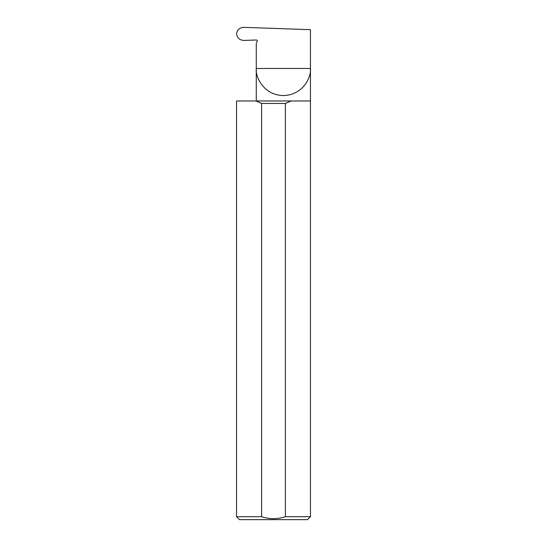 <?xml version="1.0" encoding="UTF-8"?>
<svg xmlns="http://www.w3.org/2000/svg" width="547" height="547" viewBox="0 0 547 547"><rect width="100%" height="100%" fill="white"/><g stroke="black" fill="none" stroke-linecap="round" stroke-linejoin="round"><path stroke-width="0.82" d="M257.254 40.69L257.165 41.476A0.985 0.985 0 0 0 256.283 39.999L243.921 40.437C239.613 40.15 237.166 37.955 236.584 33.859C237.152 29.798 239.572 27.63 243.853 27.35L310.443 29.675L310.443 68.471C311.53 76.389 303.407 95.185 283.36 95.554C263.319 95.185 255.189 76.389 256.283 68.471L256.283 100.976M257.165 41.476L256.283 43.015L256.283 68.471L310.443 68.471L310.443 516.696L307.489 519.65L239.511 519.65L236.557 516.696L261.596 516.696C269.562 519.294 277.5 519.294 285.404 516.696L310.443 516.696M261.596 516.696L261.596 103.445L255.955 100.976L310.443 100.976M291.045 100.976L285.404 103.445L285.404 516.696M236.557 516.696L236.557 100.976L255.955 100.976M261.596 103.445L285.404 103.445"/></g></svg>
